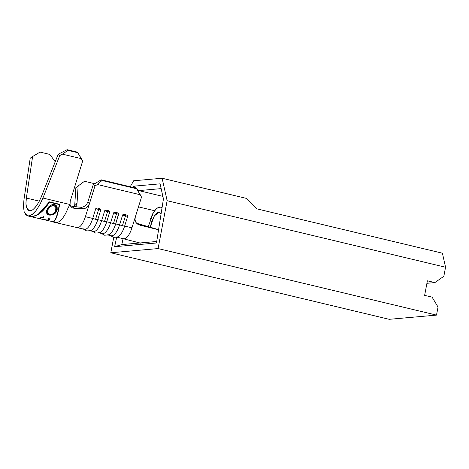 <?xml version="1.0" encoding="UTF-8"?>
<svg xmlns="http://www.w3.org/2000/svg" width="469" height="469" viewBox="0 0 469 469"><rect width="100%" height="100%" fill="white"/><g stroke="black" fill="none" stroke-linecap="round" stroke-linejoin="round"><path stroke-width="0.7" d="M55.319 222.499L76.98 227.594A15.243 5.763 -76.6 0 0 85.399 216.684A15.243 5.763 103.4 0 1 76.957 227.588L84.268 229.335A15.243 5.763 -76.6 0 0 92.71 218.431L95.776 208.594A4.491 0.727 17.3 0 0 98.631 209.455A0.997 0.375 -76.6 0 0 98.601 208.265L97.124 207.978L95.776 208.594L92.71 218.431A4.491 0.727 17.3 0 0 95.565 219.293L98.631 209.455A4.491 0.727 -162.7 0 1 95.776 208.594L95.881 208.383M90.107 230.73L93.225 231.475A15.243 5.763 -76.6 0 0 101.662 220.571L104.728 210.733A4.491 0.727 17.3 0 0 107.583 211.595A0.997 0.375 -76.6 0 0 107.553 210.405L106.076 210.118L104.728 210.733L101.662 220.571A4.491 0.727 17.3 0 0 104.523 221.432L107.583 211.595A4.491 0.727 -162.7 0 1 104.728 210.733L104.833 210.522M105.812 210.112L108.99 210.816L109.799 211.554L106.739 221.778L110.614 222.705L113.68 212.873A4.491 0.727 17.3 0 0 116.535 213.735A0.997 0.375 -76.6 0 0 116.505 212.545L115.028 212.258L113.68 212.873L110.614 222.705A4.491 0.727 17.3 0 0 113.475 223.566L116.535 213.735A4.491 0.727 -162.7 0 1 113.68 212.873L113.791 212.662M117.93 212.949L118.751 214.087L115.691 223.918L119.572 224.844L122.632 215.013A4.491 0.727 17.3 0 0 125.487 215.875A0.997 0.375 -76.6 0 0 125.458 214.685L123.98 214.397L122.632 215.013L119.572 224.844A4.491 0.727 17.3 0 0 122.427 225.706L125.487 215.875A4.491 0.727 -162.7 0 1 122.632 215.013L122.743 214.802M51.672 221.626L55.295 222.494A25.185 9.521 -76.6 0 0 64.523 215.371A25.185 9.521 -76.6 0 0 68.081 207.855L70.057 204.595L70.227 201.271L82.667 161.043L81.424 158.68L62.512 154.16L81.424 158.68L77.772 152.689L67.946 150.344L77.772 152.689L76.916 152.02L67.155 149.687L76.916 152.02L77.772 152.689L82.667 161.043L70.227 201.271L70.039 204.525L42.931 198.047L39.654 205.035L35.955 210.692C33.252 214.022 30.854 215.769 28.75 215.945L27.56 215.863L24.148 211.742L23.45 206.477L23.948 199.735L30.215 158.176L23.948 199.735M30.567 216.567L31.136 216.514C37.526 215.998 43.547 211.097 49.192 201.811L59.639 204.308C57.968 214.544 55.928 220.395 53.519 221.866L51.883 221.661L53.519 221.866C55.928 220.395 57.968 214.544 59.639 204.308L49.192 201.811M49.82 154.43L40.058 152.097L49.82 154.43L55.219 161.746L49.82 154.43M39.332 201.172L26.358 198.07L32.619 156.511L40.058 152.097L32.619 156.511L26.358 198.07L39.332 201.172M26.516 207.55C25.842 205.645 25.789 202.485 26.358 198.07L25.959 203.394L26.516 207.55L27.958 210.13L30.145 210.868L29.207 210.804L26.516 207.55M36.875 205.311L33.598 209.104M32.261 210.1L30.145 210.868L32.865 209.696L35.832 206.723L38.757 202.256L41.342 196.74L40.463 198.821M67.155 149.687L58.191 154.242L41.342 196.74L58.191 154.242L59.78 155.55L62.512 154.16L67.946 150.344L67.155 149.687L67.946 150.344L62.512 154.16L59.78 155.55L42.931 198.047L59.78 155.55L58.191 154.242L67.155 149.687M70.983 206.788L70.039 204.525L42.931 198.047L39.654 205.035L35.955 210.692L32.191 214.456L28.75 215.945L25.977 215.007L24.148 211.742L23.45 206.477M30.215 158.176L32.619 156.511L30.215 158.176M70.52 205.821L72.238 206.366L80.82 207.269L72.238 206.366L73.955 208.248L82.638 208.84L80.82 207.269L82.966 207.04L85.041 205.95M72.203 206.366L73.955 208.248L72.167 207.755L70.825 206.583L70.104 204.883M84.977 206.002L86.771 204.138M87.873 201.91L93.249 184.628L94.955 185.994L89.532 203.411L88.43 205.668L86.747 207.456L84.731 208.553L82.638 208.84L72.519 207.919M76.799 206.847L77.057 202.813L76.4 205.076L74.858 206.87L76.4 205.076L77.057 202.813L74.759 204.724L75.849 187.688L78.13 185.97L76.799 206.847M70.057 204.595L68.081 207.855A25.185 9.521 103.4 0 1 64.523 215.371A25.185 9.521 103.4 0 1 55.307 222.494M74.759 204.742L75.849 187.688L78.13 185.97L77.057 202.813L74.759 204.724L74.125 206.94M85.399 216.684L89.532 203.411L87.891 201.852L93.249 184.628L101.163 179.809L135.781 188.081L101.163 179.809L102.013 180.489L97.388 184.51L94.955 185.994L85.399 216.684L92.71 218.431L85.399 216.684M150.279 219.211L153.07 212.973L156.3 208.693L159.466 207.011L160.873 207.245L162.092 208.183M161.096 214.204L160.38 213.032L158.481 212.187L157.361 212.545L154.999 214.749L151.839 221.022L150.256 227.201L154.166 215.98L159.208 212.252L161.043 214.093M148.345 226.445L153.504 212.246L157.086 208.037L160.468 207.099L161.993 208.078M136.549 223.232L158.586 229.658L138.22 223.877L140.073 225.214L158.575 229.746L140.073 225.214L137.599 224.129L135.799 222.242L134.996 219.797L135.265 217.165L131.953 227.805A15.243 5.763 103.4 0 1 124.244 238.768A15.243 5.763 103.4 0 1 123.517 238.715A15.243 5.763 -76.6 0 0 124.244 238.768A15.243 5.763 -76.6 0 0 131.953 227.805L141.509 197.115L135.265 217.165L134.996 219.797L135.799 222.242L137.311 223.918M100.026 208.67L100.847 209.807L97.787 219.639L101.662 220.571L97.787 219.639A15.243 5.763 103.4 0 1 89.345 230.549M96.86 207.972L98.601 208.265A0.997 0.375 103.4 0 1 98.631 209.455L95.565 219.293A4.491 0.727 17.3 0 0 97.787 219.639L100.847 209.807A4.491 0.727 -162.7 0 1 98.631 209.455A4.491 0.727 17.3 0 0 100.847 209.807L100.765 209.233M99.065 232.87L102.178 233.615A15.243 5.763 -76.6 0 0 110.614 222.705L106.739 221.778L109.799 211.947A4.491 0.727 -162.7 0 1 107.583 211.595A0.997 0.375 103.4 0 0 107.553 210.405L108.298 210.587M114.77 212.252L117.25 212.727M123.722 214.392L125.458 214.685A0.997 0.375 103.4 0 1 125.487 215.875L122.427 225.706A4.491 0.727 17.3 0 0 124.643 226.058L131.953 227.805L124.643 226.058A15.243 5.763 103.4 0 1 116.201 236.968M126.184 214.861L127.515 215.506L127.703 216.227L124.643 226.058L127.703 216.227A4.491 0.727 -162.7 0 1 125.487 215.875A4.491 0.727 17.3 0 0 127.703 216.227L127.621 215.652M141.509 197.115L140.272 194.758L97.388 184.51L140.272 194.758L136.631 188.767L102.013 180.489L136.631 188.767L135.781 188.081L136.631 188.767L141.509 197.115M109.717 211.372L109.799 211.947A4.491 0.727 17.3 0 1 107.583 211.595L104.523 221.432A4.491 0.727 17.3 0 0 106.739 221.778A15.243 5.763 103.4 0 1 98.297 232.688M108.017 235.01L111.13 235.755A15.243 5.763 -76.6 0 0 119.572 224.844L115.691 223.918A15.243 5.763 103.4 0 1 107.249 234.828M94.715 183.737L84.49 181.292L78.13 185.97L84.49 181.292L94.715 183.737M118.065 236.681A15.243 5.763 -76.6 0 0 124.643 226.058A4.491 0.727 -162.7 0 1 122.427 225.706A4.491 0.727 -162.7 0 1 119.572 224.844A15.243 5.763 103.4 0 1 109.723 234.811M117.948 212.955L116.505 212.545A0.997 0.375 103.4 0 1 116.535 213.735A4.491 0.727 17.3 0 0 118.751 214.087A4.491 0.727 -162.7 0 1 116.535 213.735L113.475 223.566A4.491 0.727 17.3 0 0 115.691 223.918L118.669 213.512M109.113 234.541A15.243 5.763 -76.6 0 0 115.691 223.918A4.491 0.727 -162.7 0 1 113.475 223.566A4.491 0.727 -162.7 0 1 110.614 222.705A15.243 5.763 103.4 0 1 100.771 232.671M100.155 232.401A15.243 5.763 -76.6 0 0 106.739 221.778A4.491 0.727 -162.7 0 1 104.523 221.432A4.491 0.727 -162.7 0 1 101.662 220.571A15.243 5.763 103.4 0 1 91.813 230.531M91.203 230.261A15.243 5.763 -76.6 0 0 97.787 219.639A4.491 0.727 -162.7 0 1 95.565 219.293A4.491 0.727 -162.7 0 1 92.71 218.431A15.243 5.763 103.4 0 1 82.861 228.391M100.044 208.676L99.328 208.441M138.22 223.877L140.073 225.214L137.599 224.129M86.753 204.162L87.891 201.852L89.532 203.411L88.43 205.668L86.747 207.456L84.731 208.553M82.638 208.84L80.82 207.269M70.35 205.721L70.889 206.008M101.163 179.809L93.249 184.628L94.955 185.994L97.388 184.51L102.013 180.489L101.163 179.809M59.54 204.197C57.927 214.415 55.94 220.196 53.583 221.538L53.519 221.866L53.583 221.538C55.94 220.196 57.927 214.415 59.54 204.197M38.716 213.776L49.227 202.057L59.293 204.554L49.327 202.168C43.723 211.402 37.76 216.203 31.446 216.59L30.702 216.59M53.214 221.79C55.594 220.471 57.623 214.72 59.293 204.554C57.623 214.72 55.594 220.471 53.214 221.79L30.866 216.655L31.505 216.262L31.446 216.59C37.76 216.203 43.723 211.402 49.327 202.168L49.227 202.057M40.287 218.906L38.863 218.173L43.975 216.584L44.051 217.112L40.516 218.026L39.853 218.624L40.504 218.912L47.105 220.055L48.125 219.82L48.835 219.175L48.641 218.208L49.638 217.938L49.931 219.211L49.034 220.043L47.516 220.319L43.377 219.644M46.372 211.138L48.278 207.491L49.978 205.821L52.112 204.636L53.278 204.414L55.453 204.93L56.268 205.621L57.159 207.497L57.212 209.555L56.532 211.501L55.295 213.184L53.501 214.444L50.054 215.207L47.897 214.691L46.325 212.785L46.372 211.138M47.861 214.415L51.713 214.802L55.248 212.949L56.473 211.296L57.142 209.373L56.561 206.02L56.532 211.501L56.608 206.061L54.433 204.519C50.957 204.625 48.506 206.225 47.076 209.332L46.284 212.533L48.899 215.042C52.469 215.435 55.014 214.251 56.532 211.501L56.473 211.296C54.955 214.022 52.422 215.183 48.882 214.779L46.273 212.416M46.249 212.281L47.105 213.905M55.629 206.706L53.906 205.504L55.412 206.407M52.985 205.416L50.318 206.524L48.02 209.508C49.198 207.017 51.191 205.727 53.994 205.651L55.875 207.163L55.594 211.32C54.381 213.594 52.329 214.591 49.444 214.315L47.328 212.381L47.961 209.303C49.157 206.817 51.139 205.557 53.906 205.504L53.906 205.504M48.618 214.022L51.355 214.374L53.155 213.747L55.131 212.052L56.174 208.072L54.826 205.985L52.112 205.744L50.382 206.7L48.02 209.508L47.387 212.381L48.618 214.022M39.912 218.302L41.964 217.223L44.068 216.813L40.516 218.026L44.051 217.112L43.975 216.584L38.722 218.32L45.27 220.061L49.034 220.043L49.995 218.935L49.638 217.938L48.641 218.208L48.876 218.97L48.125 219.82C46.918 220.26 44.872 220.084 41.981 219.293L39.806 218.495L40.557 217.71L39.806 218.495M48.876 218.824L48.799 218.173M49.984 218.777L49.034 220.043L49.075 219.727L47.604 219.996M45.341 219.738L45.27 220.061L45.341 219.738M39.812 218.448L38.892 218.149M48.659 217.909L48.864 218.865M47.568 219.996L49.075 219.727L49.954 218.9L49.978 218.308M38.868 218.138L40.369 218.583M133.659 180.776L162.127 178.249L246.577 198.428L256.508 208.775L246.577 198.428L162.127 178.249L167.128 200.703L158.082 248.57L110.813 252.768L113.721 237.39L110.813 252.768L389.235 319.313L110.813 252.768L158.082 248.57L436.504 315.109L389.235 319.313L436.504 315.109L438.034 307.025L436.504 315.109L158.082 248.57L167.128 200.703L162.127 178.249L133.659 180.776L130.235 186.756L133.659 180.776M442.425 253.207L256.508 208.775L442.425 253.207L445.55 267.242L443.838 276.294L445.55 267.242L167.128 200.703L445.55 267.242L442.425 253.207M162.866 196.376L138.73 190.607L138.255 191.44L138.73 190.607L161.143 188.614L138.73 190.607L136.661 188.814L138.73 190.607L162.866 196.376M138.466 206.882L154.53 210.716L138.466 206.882M156.482 242.989L163.441 198.938L160.076 183.836L133.636 186.187L132.938 187.401L133.636 186.187L160.076 183.836L163.441 198.938L156.482 242.989L114.618 246.706L156.482 242.989M116.699 237.238L114.618 246.706L121.805 244.584L123.118 238.621L121.805 244.584L156.716 241.482L121.805 244.584L114.618 246.706L116.699 237.238M432.101 297.153L424.638 295.37L427.388 280.82L434.851 282.602L443.838 276.294L434.851 282.602L426.919 283.305L434.851 282.602L427.388 280.82L424.638 295.37L432.101 297.153L438.034 307.025L432.101 297.153M136.291 188.491L133.636 186.187L136.291 188.491M27.56 215.863L30.561 216.584M162.081 207.544L160.504 207.11M116.969 237.15L140.594 243.135M137.569 243.182L136.772 242.016M118.247 236.581L117.103 237.103L113.521 237.349L110.362 235.573M109.295 234.441L108.151 234.963L104.569 235.209L101.41 233.433M100.337 232.302L99.199 232.823L95.617 233.07L92.457 231.293M91.385 230.162L90.247 230.684L86.665 230.93L83.505 229.153M48.899 218.677L48.876 218.976"/></g></svg>
